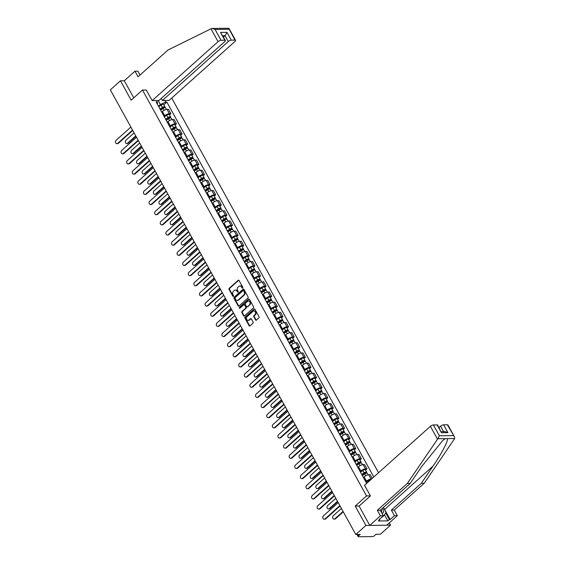 <?xml version="1.0" encoding="UTF-8"?>
<svg xmlns="http://www.w3.org/2000/svg" width="565" height="565" viewBox="0 0 565 565"><rect width="100%" height="100%" fill="white"/><g stroke="black" fill="none" stroke-linecap="round" stroke-linejoin="round"><path stroke-width="0.85" d="M242.668 288.016A0.544 0.431 -90.7 0 0 242.773 287.26L239.03 280.473A0.777 0.607 -90.7 0 0 238.176 280.282L229.206 288.312A0.777 0.607 -90.7 0 0 229.058 289.393L232.801 296.18A0.544 0.431 -90.7 0 0 233.5 295.559L233.013 294.676A2.493 1.956 -90.7 0 1 233.486 291.208L234.228 290.537A2.493 1.956 -90.7 0 1 235.33 290.092A2.493 1.956 -90.7 0 1 236.954 291.152L237.441 292.034A0.544 0.431 -90.7 0 0 238.133 291.406L237.653 290.53A2.493 1.956 -90.7 0 1 238.119 287.055L238.868 286.391A2.493 1.956 -90.7 0 1 239.963 285.939A2.493 1.956 -90.7 0 1 241.587 287.006L242.074 287.882A0.544 0.431 -90.7 0 0 242.668 288.016A0.544 0.431 -90.7 0 1 242.569 287.882L242.074 287.882M255.557 319.924A0.777 0.607 -90.7 0 0 256.404 320.122L258.925 317.869A0.777 0.607 -90.7 0 0 259.067 316.781L254.907 309.246A0.777 0.607 -90.7 0 0 254.059 309.055L245.083 317.085A0.777 0.607 -90.7 0 0 244.942 318.166L249.101 325.701A0.777 0.607 -90.7 0 0 249.949 325.899L252.993 323.173A0.777 0.607 -90.7 0 0 253.141 322.092L251.354 318.865A0.777 0.607 -90.7 0 0 250.507 318.674L248.996 320.023A2.083 1.631 -90.7 0 1 248.077 320.397A2.083 1.631 -90.7 0 1 246.502 318.95A2.083 1.631 -90.7 0 1 247.11 316.605L253.021 311.322A2.083 1.631 -90.7 0 1 253.939 310.941A2.083 1.631 -90.7 0 1 255.514 312.396A2.083 1.631 -90.7 0 1 254.907 314.733L253.918 315.616A0.777 0.607 -90.7 0 0 253.777 316.704L255.557 319.924L256.051 319.924A0.777 0.607 -90.7 0 0 256.312 320.193M366.523 495.929L355.201 506.063L365.901 525.45L355.795 534.497L110.33 89.842L120.437 80.795L131.144 100.182L142.472 90.047L366.523 495.929L370.393 495.879M247.957 298.002A0.777 0.607 -90.7 0 0 248.106 296.922L243.946 289.386A0.777 0.607 -90.7 0 0 243.091 289.188L234.122 297.218A0.777 0.607 -90.7 0 0 233.974 298.306L238.133 305.842A0.777 0.607 -90.7 0 0 238.988 306.032L247.957 298.002M249.426 299.316L253.586 306.852A0.777 0.607 -90.7 0 1 253.445 307.932L244.468 315.962A0.777 0.607 -90.7 0 1 243.621 315.771L241.834 312.544A0.777 0.607 -90.7 0 1 241.982 311.463L245.62 308.207A0.777 0.607 -90.7 0 0 245.768 307.12L244.589 304.98A0.777 0.607 -90.7 0 0 243.734 304.789L239.948 308.179A0.544 0.431 -90.7 0 1 239.454 307.282L248.579 299.118A0.777 0.607 -90.7 0 1 249.426 299.316M365.901 525.45L390.549 525.16L380.443 534.2L376.085 534.257L374.51 535.662A1.589 0.558 151.1 0 1 372.505 536.581L358.556 536.75A1.589 0.558 151.1 0 1 358.182 536.609L357.009 534.483M378.543 472.75L171.711 98.077M390.549 525.16L389.292 522.872M355.795 534.497L360.159 534.441L358.584 535.853A1.589 0.558 151.1 0 0 358.182 536.609M140.021 75.046L137.881 71.169L134.971 71.204L124.307 80.746L120.437 80.795M164.076 116.383L164.768 115.769A3.651 1.278 -28.9 0 1 169.373 113.65L167 109.356A3.651 1.278 151.1 0 0 162.395 111.475L161.703 112.089M167 109.356L168.504 109.335L170.87 113.629L169.444 114.907M169.373 113.65L170.87 113.629M175.051 125.063L176.478 123.784L174.105 119.483L172.6 119.505A3.651 1.278 151.1 0 0 167.996 121.623L167.311 122.238M169.677 126.532L170.369 125.917A3.651 1.278 -28.9 0 1 174.973 123.799L176.478 123.784M180.652 135.212L182.078 133.933L179.712 129.639L178.208 129.653A3.651 1.278 151.1 0 0 173.603 131.772L172.911 132.387M175.284 136.681L175.969 136.066A3.651 1.278 -28.9 0 1 180.574 133.947L182.078 133.933M186.252 145.36L187.686 144.082L185.313 139.788L183.809 139.802A3.651 1.278 151.1 0 0 179.204 141.921L178.519 142.542M180.885 146.836L181.577 146.215A3.651 1.278 -28.9 0 1 186.182 144.096L187.686 144.082M191.86 155.509L193.287 154.231L190.913 149.937L189.409 149.958A3.651 1.278 151.1 0 0 184.812 152.07L184.119 152.691M186.492 156.985L187.177 156.364A3.651 1.278 -28.9 0 1 191.782 154.252L193.287 154.231M197.46 165.658L198.887 164.38L196.521 160.086L195.017 160.107A3.651 1.278 151.1 0 0 190.412 162.226L189.72 162.84M192.093 167.134L192.785 166.52A3.651 1.278 -28.9 0 1 197.383 164.401L198.887 164.38M203.061 175.814L204.495 174.529L202.122 170.234L200.617 170.256A3.651 1.278 151.1 0 0 196.013 172.374L195.328 172.989M197.694 177.283L198.386 176.668A3.651 1.278 -28.9 0 1 202.99 174.55L204.495 174.529M208.669 185.963L210.095 184.684L207.722 180.39L206.225 180.405A3.651 1.278 151.1 0 0 201.62 182.523L200.928 183.138M203.301 187.432L203.986 186.817A3.651 1.278 -28.9 0 1 208.591 184.698L210.095 184.684M214.269 196.112L215.696 194.833L213.33 190.539L211.826 190.553A3.651 1.278 151.1 0 0 207.221 192.672L206.529 193.294M208.902 197.588L209.594 196.966A3.651 1.278 -28.9 0 1 214.199 194.847L215.696 194.833M219.877 206.26L221.303 204.982L218.93 200.688L217.426 200.709A3.651 1.278 151.1 0 0 212.821 202.821L212.136 203.442M214.502 207.736L215.194 207.115A3.651 1.278 -28.9 0 1 219.799 205.003L221.303 204.982M225.477 216.409L226.904 215.131L224.538 210.837L223.034 210.858A3.651 1.278 151.1 0 0 218.429 212.977L217.737 213.591M220.11 217.885L220.795 217.271A3.651 1.278 -28.9 0 1 225.4 215.152L226.904 215.131M231.078 226.565L232.512 225.28L230.139 220.986L228.634 221.007A3.651 1.278 151.1 0 0 224.03 223.126L223.345 223.74M225.71 228.034L226.403 227.42A3.651 1.278 -28.9 0 1 231.007 225.301L232.512 225.28M236.686 236.714L238.112 235.436L235.739 231.142L234.235 231.156A3.651 1.278 151.1 0 0 229.637 233.274L228.945 233.889M231.318 238.183L232.003 237.568A3.651 1.278 -28.9 0 1 236.608 235.45L238.112 235.436M242.286 246.863L243.713 245.584L241.347 241.29L239.843 241.304A3.651 1.278 151.1 0 0 235.238 243.423L234.546 244.045M236.919 248.339L237.611 247.717A3.651 1.278 -28.9 0 1 242.208 245.598L243.713 245.584M247.887 257.011L249.32 255.733L246.947 251.439L245.443 251.46A3.651 1.278 151.1 0 0 240.838 253.572L240.153 254.194M242.519 258.488L243.211 257.866A3.651 1.278 -28.9 0 1 247.816 255.754L249.32 255.733M253.494 267.16L254.921 265.882L252.548 261.588L251.051 261.609A3.651 1.278 151.1 0 0 246.446 263.728L245.754 264.342M248.127 268.636L248.812 268.022A3.651 1.278 -28.9 0 1 253.417 265.903L254.921 265.882M259.095 277.316L260.522 276.031L258.156 271.737L256.651 271.758A3.651 1.278 151.1 0 0 252.047 273.877L251.354 274.491M253.727 278.785L254.42 278.171A3.651 1.278 -28.9 0 1 259.024 276.052L260.522 276.031M264.703 287.465L266.129 286.187L263.756 281.893L262.252 281.907A3.651 1.278 151.1 0 0 257.647 284.026L256.962 284.64M259.328 288.934L260.02 288.32A3.651 1.278 -28.9 0 1 264.625 286.201L266.129 286.187M270.303 297.614L271.73 296.335L269.364 292.041L267.859 292.056A3.651 1.278 151.1 0 0 263.255 294.174L262.563 294.796M264.936 299.09L265.621 298.468A3.651 1.278 -28.9 0 1 270.225 296.35L271.73 296.335M275.904 307.763L277.337 306.484L274.964 302.19L273.46 302.211A3.651 1.278 151.1 0 0 268.855 304.323L268.17 304.945M270.536 309.239L271.228 308.617A3.651 1.278 -28.9 0 1 275.833 306.505L277.337 306.484M281.511 317.911L282.938 316.633L280.565 312.339L279.061 312.36A3.651 1.278 151.1 0 0 274.463 314.479L273.771 315.093M276.144 319.387L276.829 318.773A3.651 1.278 -28.9 0 1 281.434 316.654L282.938 316.633M287.112 328.06L288.538 326.782L286.173 322.488L284.668 322.509A3.651 1.278 151.1 0 0 280.063 324.628L279.371 325.242M281.744 329.536L282.436 328.922A3.651 1.278 -28.9 0 1 287.034 326.803L288.538 326.782M292.712 338.216L294.146 336.938L291.773 332.644L290.269 332.658A3.651 1.278 151.1 0 0 285.664 334.777L284.979 335.391M287.345 339.685L288.037 339.071A3.651 1.278 -28.9 0 1 292.642 336.952L294.146 336.938M298.32 348.365L299.747 347.087L297.374 342.793L295.876 342.807A3.651 1.278 151.1 0 0 291.272 344.925L290.579 345.547M292.953 349.841L293.638 349.219A3.651 1.278 -28.9 0 1 298.242 347.101L299.747 347.087M303.921 358.514L305.347 357.235L302.981 352.941L301.477 352.963A3.651 1.278 151.1 0 0 296.872 355.074L296.18 355.696M298.553 359.99L299.245 359.368A3.651 1.278 -28.9 0 1 303.85 357.257L305.347 357.235M309.528 368.663L310.955 367.384L308.582 363.09L307.078 363.111A3.651 1.278 151.1 0 0 302.473 365.23L301.788 365.845M304.161 370.139L304.846 369.524A3.651 1.278 -28.9 0 1 309.451 367.405L310.955 367.384M315.129 378.811L316.555 377.533L314.189 373.239L312.685 373.26A3.651 1.278 151.1 0 0 308.08 375.379L307.388 375.993M309.761 380.287L310.446 379.673A3.651 1.278 -28.9 0 1 315.051 377.554L316.555 377.533M320.729 388.967L322.163 387.689L319.79 383.395L318.286 383.409A3.651 1.278 151.1 0 0 313.681 385.528L312.996 386.142M315.362 390.436L316.054 389.822A3.651 1.278 -28.9 0 1 320.659 387.703L322.163 387.689M326.337 399.116L327.764 397.838L325.391 393.544L323.886 393.558A3.651 1.278 151.1 0 0 319.289 395.677L318.596 396.298M320.969 400.592L321.655 399.971A3.651 1.278 -28.9 0 1 326.259 397.852L327.764 397.838M331.938 409.265L333.364 407.986L330.998 403.693L329.494 403.714A3.651 1.278 151.1 0 0 324.889 405.825L324.197 406.447M326.57 410.741L327.262 410.119A3.651 1.278 -28.9 0 1 331.86 408.008L333.364 407.986M337.538 419.414L338.972 418.135L336.599 413.841L335.094 413.863A3.651 1.278 151.1 0 0 330.49 415.981L329.805 416.596M332.171 420.89L332.863 420.275A3.651 1.278 -28.9 0 1 337.467 418.157L338.972 418.135M343.146 429.562L344.572 428.284L342.199 423.99L340.702 424.011A3.651 1.278 151.1 0 0 336.097 426.13L335.405 426.745M337.778 431.039L338.463 430.424A3.651 1.278 -28.9 0 1 343.068 428.305L344.572 428.284M348.746 439.718L350.18 438.44L347.807 434.146L346.303 434.16A3.651 1.278 151.1 0 0 341.698 436.279L341.006 436.893M343.379 441.187L344.071 440.573A3.651 1.278 -28.9 0 1 348.676 438.454L350.18 438.44M354.354 449.867L355.781 448.589L353.408 444.295L351.903 444.309A3.651 1.278 151.1 0 0 347.298 446.428L346.613 447.049M348.986 451.343L349.671 450.722A3.651 1.278 -28.9 0 1 354.276 448.603L355.781 448.589M359.954 460.016L361.381 458.738L359.015 454.444L357.511 454.465A3.651 1.278 151.1 0 0 352.906 456.577L352.214 457.198M354.587 461.492L355.279 460.87A3.651 1.278 -28.9 0 1 359.877 458.759L361.381 458.738M365.555 470.165L366.989 468.886L364.616 464.592L363.111 464.614A3.651 1.278 151.1 0 0 358.507 466.732L357.822 467.347M360.188 471.641L360.88 471.026A3.651 1.278 -28.9 0 1 365.484 468.908L366.989 468.886M372.229 478.393L370.216 474.741L368.712 474.762A3.651 1.278 151.1 0 0 364.114 476.881L363.422 477.496M365.795 481.79L366.48 481.175A3.651 1.278 -28.9 0 1 371.085 479.056L371.495 479.049M158.475 106.234L160.382 104.525L158.179 100.535M164.789 100.457L165.686 102.088L160.382 104.525M373.804 476.98L166.845 102.074L165.686 102.088M157.338 104.179L157.402 102.187L156.244 102.194L366.664 483.372M157.402 102.187L156.505 100.556M142.472 90.047L146.335 90.005M355.201 506.063L359.178 506.014M163.843 104.758L166.845 102.074M242.569 287.882L242.081 286.999A2.493 1.956 -90.7 0 0 240.457 285.932A2.493 1.956 -90.7 0 0 240.21 285.961M235.577 290.106A2.493 1.956 -90.7 0 1 235.824 290.085A2.493 1.956 -90.7 0 1 237.448 291.152L237.929 292.027A0.544 0.431 -90.7 0 0 238.042 292.162M238.769 280.205A0.777 0.607 -90.7 0 0 238.67 280.275L229.694 288.305A0.777 0.607 -90.7 0 0 229.552 289.393L233.296 296.173A0.544 0.431 -90.7 0 0 233.402 296.314M243.685 289.111A0.777 0.607 -90.7 0 0 243.586 289.181L234.616 297.211A0.777 0.607 -90.7 0 0 234.468 298.299L238.628 305.835A0.777 0.607 -90.7 0 0 238.889 306.103M243.635 290.707A0.544 0.431 -90.7 0 0 243.042 290.572L235.16 297.621A0.544 0.431 -90.7 0 0 235.061 298.384L235.57 299.309A2.493 1.956 -90.7 0 0 237.194 300.375A2.493 1.956 -90.7 0 0 238.296 299.923L243.677 295.107A2.493 1.956 -90.7 0 0 244.144 291.639L243.635 290.707L244.129 290.707A0.544 0.431 -90.7 0 0 243.769 290.474L243.282 290.474M237.441 300.354A2.493 1.956 -90.7 0 0 237.688 300.368A2.493 1.956 -90.7 0 0 238.79 299.916L238.296 299.923M244.129 290.707L244.638 291.632A2.493 1.956 -90.7 0 1 244.172 295.099L238.79 299.916M244.327 304.712A0.777 0.607 -90.7 0 1 245.083 304.973L246.262 307.113A0.777 0.607 -90.7 0 1 246.114 308.2L242.477 311.456A0.777 0.607 -90.7 0 0 242.329 312.544L244.108 315.764A0.777 0.607 -90.7 0 0 244.37 316.033M249.165 299.047A0.777 0.607 -90.7 0 0 249.066 299.118L239.948 307.282A0.544 0.431 -90.7 0 0 239.956 308.172M249.398 304.825A2.083 1.631 -90.7 0 0 250.005 302.487A2.083 1.631 -90.7 0 0 248.43 301.032A2.083 1.631 -90.7 0 0 247.512 301.406L245.429 303.271A0.777 0.607 -90.7 0 0 245.288 304.358L246.467 306.498A0.777 0.607 -90.7 0 0 247.315 306.689L249.892 304.818A2.083 1.631 -90.7 0 0 250.5 302.48A2.083 1.631 -90.7 0 0 248.925 301.032A2.083 1.631 -90.7 0 0 248.678 301.053M247.223 306.76A0.777 0.607 -90.7 0 0 247.809 306.682L247.315 306.689M249.892 304.818L247.809 306.682M254.186 310.962A2.083 1.631 -90.7 0 1 254.434 310.941A2.083 1.631 -90.7 0 1 256.009 312.389A2.083 1.631 -90.7 0 1 255.401 314.726L254.412 315.609A0.777 0.607 -90.7 0 0 254.271 316.697L256.051 319.924M248.325 320.369A2.083 1.631 -90.7 0 0 248.572 320.39A2.083 1.631 -90.7 0 0 249.49 320.016L248.996 320.023M251.1 318.596A0.777 0.607 -90.7 0 0 251.001 318.667L249.49 320.016M254.653 308.977A0.777 0.607 -90.7 0 0 254.554 309.048L245.577 317.078A0.777 0.607 -90.7 0 0 245.436 318.159L249.596 325.694A0.777 0.607 -90.7 0 0 249.85 325.97M160.665 110.196L162.974 108.558A1.985 0.699 -28.9 0 1 165.566 107.88L166.414 109.419M160.234 109.426L162.805 107.597L164.048 107.272L163.963 108M134.103 132.902L125.91 140.233A1.822 1.434 -90.7 0 0 125.374 142.288A1.822 1.434 -90.7 0 0 126.758 143.552A1.822 1.434 -90.7 0 0 127.563 143.228L135.755 135.89M160.05 109.087L162.36 107.449A1.985 0.699 -28.9 0 1 164.952 106.778A1.985 0.699 -28.9 0 1 164.45 107.717L164.5 107.802M158.758 106.75L161.067 105.104A1.985 0.699 -28.9 0 1 163.659 104.433L164.952 106.778M135.967 136.271L128.206 143.22A1.822 1.434 89.3 0 1 127.4 143.545L126.758 143.552M163.539 107.237L164.45 107.717M132.747 130.444L118.346 143.333A1.822 1.434 89.3 0 1 117.541 143.665L116.899 143.672A1.822 1.434 -90.7 0 0 117.704 143.341L132.542 130.063M130.889 127.076L116.051 140.353A1.822 1.434 -90.7 0 0 115.514 142.401A1.822 1.434 -90.7 0 0 116.899 143.672M166.265 120.345L168.575 118.707A1.985 0.699 -28.9 0 1 171.167 118.029L172.014 119.568M165.842 119.575L168.412 117.746L169.655 117.421L169.564 118.149M139.71 143.051L131.511 150.382A1.822 1.434 -90.7 0 0 130.981 152.437A1.822 1.434 -90.7 0 0 132.358 153.708A1.822 1.434 -90.7 0 0 133.163 153.376L141.363 146.045M165.651 119.243L167.967 117.598A1.985 0.699 -28.9 0 1 170.559 116.927A1.985 0.699 -28.9 0 1 170.051 117.873L170.1 117.958M164.359 116.899L166.675 115.26A1.985 0.699 -28.9 0 1 169.267 114.582L170.559 116.927M141.568 146.42L133.806 153.369A1.822 1.434 89.3 0 1 133.001 153.701L132.358 153.708M169.14 117.386L170.051 117.873M171.866 130.494L174.182 128.855A1.985 0.699 -28.9 0 1 176.774 128.184L177.622 129.717M171.442 129.724L174.013 127.895L175.256 127.577L175.164 128.297M145.311 153.2L137.118 160.531A1.822 1.434 -90.7 0 0 136.582 162.586A1.822 1.434 -90.7 0 0 137.966 163.857A1.822 1.434 -90.7 0 0 138.771 163.525L146.964 156.194M171.259 129.392L173.568 127.747A1.985 0.699 -28.9 0 1 176.16 127.076A1.985 0.699 -28.9 0 1 175.659 128.022L175.701 128.107M169.966 127.047L172.276 125.409A1.985 0.699 -28.9 0 1 174.868 124.731L176.16 127.076M147.175 156.576L139.407 163.518A1.822 1.434 89.3 0 1 138.609 163.85L137.966 163.857M174.747 127.535L175.659 128.022M210.971 28.822L212.313 28.448L215.081 29.451L221.063 40.285A2.38 0.833 151.1 0 0 218.062 41.662L210.971 28.822L168.024 49.988L138.065 76.798L134.971 71.204M161.258 98.416L162.395 100.485L169.105 100.408L234.969 41.464A2.38 0.833 151.1 0 0 235.577 40.327A2.38 0.833 151.1 0 0 235.012 40.115L231.269 40.157A2.38 0.833 151.1 0 0 228.267 41.542L225.032 35.687L226.961 32.353L231.269 40.157M162.395 100.485L228.267 41.542M146.229 90.005L152.19 100.605L158.899 100.528L224.764 41.584A2.38 0.833 151.1 0 0 225.371 40.447A2.38 0.833 151.1 0 0 224.814 40.235L221.063 40.285M152.19 100.605L218.062 41.662M124.307 80.746L133.75 97.851M223.5 37.057L225.032 35.687L222.758 35.715M224.814 40.235L220.498 32.431L225.371 40.447M235.012 40.115L228.705 28.25L212.313 28.448M383.395 507.568A8.927 4.577 -131.8 0 1 384.603 509.425L390.175 519.51L394.441 515.697L391.347 510.096L421.313 483.287L424.223 483.252L454.67 438.532L454.493 436.893L447.36 424.781A2.38 0.833 -28.9 0 1 447.925 424.993L454.493 436.893M421.313 483.287L433.044 466.083C441.526 453.857 448.631 440.199 447.332 438.617L445.185 438.645L442.678 440.58L421.949 466.217L410.218 483.414L380.259 510.23L383.345 515.824L379.08 519.645L379.871 519.638L378.345 521.001L387.858 520.888L389.384 519.525L385.768 512.964M394.441 515.697L397.35 515.661L386.679 525.203L369.771 525.408L359.107 506.085L370.428 495.943L364.538 485.279L430.41 426.328A2.38 0.833 -28.9 0 1 433.411 424.951L437.162 424.901A2.38 0.833 -28.9 0 1 437.72 425.113L441.47 432.712L437.162 424.901M391.347 510.096L394.257 510.068L397.35 515.661M424.223 483.252L394.257 510.068M433.411 424.951L439.393 435.784L437.847 438.73L407.316 483.449L377.349 510.266L380.436 515.859L383.345 515.824M380.436 515.859L369.771 525.408M390.175 519.51L389.384 519.525M377.349 510.266L380.259 510.23M407.316 483.449L410.218 483.414M443.617 431.653L440.615 426.208A2.38 0.833 -28.9 0 1 443.617 424.824L447.36 424.781M440.615 426.208L439.083 427.578M379.609 519.171L379.871 519.638M387.858 520.888L384.454 514.715M443.617 424.824L447.925 432.635L445.156 431.632L441.343 431.674M383.338 507.469L386.114 512.497L383.444 516.064L381.184 517.759M381.933 513.267A5.156 2.641 48.2 0 0 382.371 508.345M381.34 512.194A3.531 1.808 48.2 0 0 381.114 509.468M138.354 140.593L123.947 153.489A1.822 1.434 89.3 0 1 123.142 153.814L122.499 153.821A1.822 1.434 -90.7 0 0 123.304 153.496L138.143 140.219M136.49 137.224L121.652 150.502A1.822 1.434 -90.7 0 0 121.122 152.55A1.822 1.434 -90.7 0 0 122.499 153.821M143.955 150.742L129.547 163.638A1.822 1.434 89.3 0 1 128.749 163.963L128.107 163.97A1.822 1.434 -90.7 0 0 128.912 163.645L143.75 150.368M142.097 147.373L127.259 160.651A1.822 1.434 -90.7 0 0 126.722 162.706A1.822 1.434 -90.7 0 0 128.107 163.97M177.474 140.65L179.783 139.004A1.985 0.699 -28.9 0 1 182.375 138.333L183.222 139.866M177.043 139.873L179.614 138.051L180.864 137.726L180.772 138.453M150.912 163.349L142.719 170.687A1.822 1.434 -90.7 0 0 142.182 172.735A1.822 1.434 -90.7 0 0 143.567 174.006A1.822 1.434 -90.7 0 0 144.372 173.674L152.564 166.343M176.859 139.541L179.176 137.902A1.985 0.699 -28.9 0 1 181.768 137.224A1.985 0.699 -28.9 0 1 181.259 138.171L181.309 138.256M175.567 137.196L177.876 135.558A1.985 0.699 -28.9 0 1 180.468 134.887L181.768 137.224M152.776 166.724L145.014 173.667A1.822 1.434 89.3 0 1 144.209 173.999L143.567 174.006M180.348 137.691L181.259 138.171M183.074 150.799L185.384 149.153A1.985 0.699 -28.9 0 1 187.976 148.482L188.823 150.015M182.65 150.022L185.221 148.2L186.464 147.875L186.372 148.602M156.519 173.497L148.32 180.835A1.822 1.434 -90.7 0 0 147.79 182.883A1.822 1.434 -90.7 0 0 149.174 184.155A1.822 1.434 -90.7 0 0 149.972 183.83L158.172 176.492M182.467 149.69L184.776 148.051A1.985 0.699 -28.9 0 1 187.368 147.373A1.985 0.699 -28.9 0 1 186.86 148.32L186.909 148.404M181.174 147.352L183.484 145.706A1.985 0.699 -28.9 0 1 186.076 145.036L187.368 147.373M158.377 176.873L150.615 183.823A1.822 1.434 89.3 0 1 149.81 184.148L149.174 184.155M185.949 147.839L186.86 148.32M188.675 160.947L190.991 159.309A1.985 0.699 -28.9 0 1 193.583 158.631L194.431 160.17M188.251 160.178L190.822 158.348L192.065 158.023L191.973 158.751M162.12 183.653L153.927 190.984A1.822 1.434 -90.7 0 0 153.39 193.039A1.822 1.434 -90.7 0 0 154.775 194.304A1.822 1.434 -90.7 0 0 155.58 193.979L163.772 186.641M188.067 159.839L190.377 158.2A1.985 0.699 -28.9 0 1 192.969 157.529A1.985 0.699 -28.9 0 1 192.467 158.468L192.517 158.553M186.775 157.501L189.084 155.855A1.985 0.699 -28.9 0 1 191.676 155.184L192.969 157.529M163.984 187.022L156.222 193.972A1.822 1.434 89.3 0 1 155.417 194.296L154.775 194.304M191.556 157.988L192.467 158.468M149.555 160.898L135.155 173.787A1.822 1.434 89.3 0 1 134.35 174.119L133.707 174.126A1.822 1.434 -90.7 0 0 134.512 173.794L149.351 160.517M147.698 157.522L132.86 170.8A1.822 1.434 -90.7 0 0 132.323 172.855A1.822 1.434 -90.7 0 0 133.707 174.126M155.163 171.047L140.756 183.936A1.822 1.434 89.3 0 1 139.951 184.268L139.315 184.275A1.822 1.434 -90.7 0 0 140.113 183.943L154.951 170.665M153.299 167.671L138.46 180.948A1.822 1.434 -90.7 0 0 137.931 183.004A1.822 1.434 -90.7 0 0 139.315 184.275M160.764 181.196L146.363 194.085A1.822 1.434 89.3 0 1 145.558 194.416L144.915 194.424A1.822 1.434 -90.7 0 0 145.721 194.092L160.559 180.814M158.906 177.827L144.068 191.104A1.822 1.434 -90.7 0 0 143.531 193.152A1.822 1.434 -90.7 0 0 144.915 194.424M194.282 171.096L196.592 169.458A1.985 0.699 -28.9 0 1 199.184 168.78L200.031 170.319M193.852 170.326L196.429 168.497L197.672 168.172L197.581 168.9M167.727 193.802L159.528 201.133A1.822 1.434 -90.7 0 0 158.998 203.188A1.822 1.434 -90.7 0 0 160.375 204.459A1.822 1.434 -90.7 0 0 161.18 204.127L169.373 196.797M193.668 169.994L195.984 168.349A1.985 0.699 -28.9 0 1 198.576 167.678A1.985 0.699 -28.9 0 1 198.068 168.617L198.117 168.709M192.375 167.65L194.692 166.011A1.985 0.699 -28.9 0 1 197.284 165.333L198.576 167.678M169.585 197.171L161.823 204.12A1.822 1.434 89.3 0 1 161.018 204.452L160.375 204.459M197.157 168.137L198.068 168.617M166.371 191.344L151.964 204.24A1.822 1.434 89.3 0 1 151.159 204.565L150.516 204.572A1.822 1.434 -90.7 0 0 151.321 204.248L166.159 190.97M164.507 187.976L149.668 201.253A1.822 1.434 -90.7 0 0 149.139 203.301A1.822 1.434 -90.7 0 0 150.516 204.572M199.883 181.245L202.192 179.606A1.985 0.699 -28.9 0 1 204.784 178.936L205.639 180.468M199.459 180.475L202.03 178.646L203.273 178.328L203.181 179.049M173.328 203.951L165.135 211.282A1.822 1.434 -90.7 0 0 164.599 213.337A1.822 1.434 -90.7 0 0 165.983 214.608A1.822 1.434 -90.7 0 0 166.788 214.276L174.981 206.945M199.276 180.143L201.585 178.498A1.985 0.699 -28.9 0 1 204.177 177.827A1.985 0.699 -28.9 0 1 203.675 178.773L203.718 178.858M197.983 177.798L200.293 176.16A1.985 0.699 -28.9 0 1 202.884 175.482L204.177 177.827M175.185 207.32L167.424 214.269A1.822 1.434 89.3 0 1 166.619 214.601L165.983 214.608M202.764 178.286L203.675 178.773M171.972 201.493L157.564 214.389A1.822 1.434 89.3 0 1 156.759 214.714L156.124 214.721A1.822 1.434 -90.7 0 0 156.929 214.396L171.76 201.119M170.107 198.124L155.276 211.402A1.822 1.434 -90.7 0 0 154.739 213.457A1.822 1.434 -90.7 0 0 156.124 214.721M205.49 191.401L207.8 189.755A1.985 0.699 -28.9 0 1 210.392 189.084L211.239 190.617M205.06 190.624L207.63 188.802L208.873 188.477L208.789 189.204M178.928 214.1L170.736 221.438A1.822 1.434 -90.7 0 0 170.199 223.486A1.822 1.434 -90.7 0 0 171.583 224.757A1.822 1.434 -90.7 0 0 172.389 224.425L180.581 217.094M204.876 190.292L207.186 188.654A1.985 0.699 -28.9 0 1 209.777 187.976A1.985 0.699 -28.9 0 1 209.276 188.922L209.325 189.007M203.584 187.947L205.893 186.309A1.985 0.699 -28.9 0 1 208.485 185.638L209.777 187.976M180.793 217.476L173.031 224.418A1.822 1.434 89.3 0 1 172.226 224.75L171.583 224.757M208.365 188.442L209.276 188.922M177.572 211.649L163.172 224.538A1.822 1.434 89.3 0 1 162.367 224.87L161.724 224.877A1.822 1.434 -90.7 0 0 162.529 224.545L177.368 211.268M175.715 208.273L160.877 221.551A1.822 1.434 -90.7 0 0 160.34 223.606A1.822 1.434 -90.7 0 0 161.724 224.877M211.091 201.55L213.401 199.904A1.985 0.699 -28.9 0 1 215.992 199.233L216.84 200.766M210.667 200.773L213.238 198.951L214.481 198.626L214.389 199.353M184.536 224.249L176.337 231.586A1.822 1.434 -90.7 0 0 175.807 233.635A1.822 1.434 -90.7 0 0 177.184 234.906A1.822 1.434 -90.7 0 0 177.989 234.581L186.189 227.243M210.477 200.441L212.793 198.802A1.985 0.699 -28.9 0 1 215.385 198.124A1.985 0.699 -28.9 0 1 214.877 199.071L214.926 199.155M209.184 198.103L211.501 196.458A1.985 0.699 -28.9 0 1 214.093 195.787L215.385 198.124M186.394 227.624L178.632 234.574A1.822 1.434 89.3 0 1 177.827 234.899L177.184 234.906M213.965 198.59L214.877 199.071M183.18 221.798L168.773 234.687A1.822 1.434 89.3 0 1 167.967 235.019L167.325 235.026A1.822 1.434 -90.7 0 0 168.13 234.694L182.968 221.416M181.316 218.422L166.477 231.699A1.822 1.434 -90.7 0 0 165.948 233.755A1.822 1.434 -90.7 0 0 167.325 235.026M216.692 211.698L219.008 210.06A1.985 0.699 -28.9 0 1 221.6 209.382L222.448 210.922M216.268 210.929L218.839 209.099L220.082 208.775L219.99 209.502M190.137 234.404L181.944 241.735A1.822 1.434 -90.7 0 0 181.407 243.79A1.822 1.434 -90.7 0 0 182.792 245.055A1.822 1.434 -90.7 0 0 183.597 244.73L191.789 237.392M216.084 210.59L218.394 208.951A1.985 0.699 -28.9 0 1 220.986 208.28A1.985 0.699 -28.9 0 1 220.484 209.22L220.527 209.304M214.792 208.252L217.101 206.606A1.985 0.699 -28.9 0 1 219.693 205.935L220.986 208.28M192.001 237.773L184.232 244.723A1.822 1.434 89.3 0 1 183.434 245.048L182.792 245.055M219.573 208.739L220.484 209.22M222.299 221.847L224.609 220.209A1.985 0.699 -28.9 0 1 227.201 219.531L228.048 221.07M221.868 221.077L224.439 219.248L225.689 218.923L225.597 219.651M195.737 244.553L187.545 251.884A1.822 1.434 -90.7 0 0 187.008 253.939A1.822 1.434 -90.7 0 0 188.392 255.211A1.822 1.434 -90.7 0 0 189.197 254.879L197.39 247.548M221.685 220.746L224.001 219.1A1.985 0.699 -28.9 0 1 226.593 218.429A1.985 0.699 -28.9 0 1 226.085 219.368L226.134 219.46M220.392 218.401L222.702 216.762A1.985 0.699 -28.9 0 1 225.294 216.084L226.593 218.429M197.602 247.922L189.84 254.872A1.822 1.434 89.3 0 1 189.035 255.203L188.392 255.211M225.174 218.888L226.085 219.368M227.9 231.996L230.209 230.358A1.985 0.699 -28.9 0 1 232.801 229.687L233.649 231.219M227.476 231.226L230.047 229.397L231.29 229.079L231.198 229.8M201.345 254.702L193.145 262.033A1.822 1.434 -90.7 0 0 192.616 264.088A1.822 1.434 -90.7 0 0 194 265.359A1.822 1.434 -90.7 0 0 194.798 265.027L202.997 257.697M227.292 230.894L229.602 229.249A1.985 0.699 -28.9 0 1 232.194 228.578A1.985 0.699 -28.9 0 1 231.685 229.524L231.735 229.609M226 228.55L228.309 226.911A1.985 0.699 -28.9 0 1 230.901 226.233L232.194 228.578M203.202 258.071L195.441 265.02A1.822 1.434 89.3 0 1 194.635 265.352L194 265.359M230.774 229.037L231.685 229.524M233.5 242.152L235.817 240.506A1.985 0.699 -28.9 0 1 238.409 239.835L239.256 241.368M233.077 241.375L235.647 239.553L236.89 239.228L236.799 239.956M206.945 264.851L198.753 272.189A1.822 1.434 -90.7 0 0 198.216 274.237A1.822 1.434 -90.7 0 0 199.6 275.508A1.822 1.434 -90.7 0 0 200.406 275.176L208.598 267.845M232.893 241.043L235.202 239.405A1.985 0.699 -28.9 0 1 237.794 238.727A1.985 0.699 -28.9 0 1 237.293 239.673L237.342 239.758M231.601 238.698L233.91 237.06A1.985 0.699 -28.9 0 1 236.502 236.389L237.794 238.727M208.81 268.227L201.048 275.169A1.822 1.434 89.3 0 1 200.243 275.501L199.6 275.508M236.382 239.193L237.293 239.673M239.108 252.301L241.417 250.655A1.985 0.699 -28.9 0 1 244.009 249.984L244.857 251.517M238.677 251.524L241.255 249.702L242.498 249.377L242.406 250.104M212.553 275L204.353 282.338A1.822 1.434 -90.7 0 0 203.824 284.386A1.822 1.434 -90.7 0 0 205.201 285.657A1.822 1.434 -90.7 0 0 206.006 285.332L214.199 277.994M238.494 251.192L240.81 249.553A1.985 0.699 -28.9 0 1 243.402 248.875A1.985 0.699 -28.9 0 1 242.894 249.822L242.943 249.907M237.201 248.854L239.518 247.209A1.985 0.699 -28.9 0 1 242.11 246.538L243.402 248.875M214.41 278.376L206.649 285.325A1.822 1.434 89.3 0 1 205.844 285.65L205.201 285.657M241.982 249.342L242.894 249.822M244.709 262.45L247.018 260.811A1.985 0.699 -28.9 0 1 249.61 260.133L250.465 261.673M244.285 261.68L246.856 259.851L248.099 259.526L248.007 260.253M218.154 285.156L209.961 292.486A1.822 1.434 -90.7 0 0 209.424 294.542A1.822 1.434 -90.7 0 0 210.809 295.806A1.822 1.434 -90.7 0 0 211.614 295.481L219.806 288.143M244.101 261.341L246.411 259.702A1.985 0.699 -28.9 0 1 249.003 259.031A1.985 0.699 -28.9 0 1 248.501 259.971L248.544 260.055M242.809 259.003L245.118 257.358A1.985 0.699 -28.9 0 1 247.71 256.687L249.003 259.031M220.011 288.524L212.249 295.474A1.822 1.434 89.3 0 1 211.444 295.799L210.809 295.806M247.59 259.49L248.501 259.971M188.781 231.947L174.373 244.836A1.822 1.434 89.3 0 1 173.575 245.168L172.932 245.175A1.822 1.434 -90.7 0 0 173.738 244.843L188.576 231.565M186.923 228.578L172.085 241.855A1.822 1.434 -90.7 0 0 171.548 243.903A1.822 1.434 -90.7 0 0 172.932 245.175M194.381 242.095L179.981 254.992A1.822 1.434 89.3 0 1 179.176 255.316L178.533 255.323A1.822 1.434 -90.7 0 0 179.338 254.999L194.176 241.721M192.524 238.727L177.685 252.004A1.822 1.434 -90.7 0 0 177.149 254.052A1.822 1.434 -90.7 0 0 178.533 255.323M199.989 252.244L185.581 265.14A1.822 1.434 89.3 0 1 184.776 265.465L184.141 265.472A1.822 1.434 -90.7 0 0 184.939 265.147L199.777 251.87M198.124 248.875L183.286 262.153A1.822 1.434 -90.7 0 0 182.756 264.208A1.822 1.434 -90.7 0 0 184.141 265.472M205.589 262.4L191.189 275.289A1.822 1.434 89.3 0 1 190.384 275.621L189.741 275.628A1.822 1.434 -90.7 0 0 190.546 275.296L205.385 262.019M203.732 259.024L188.894 272.302A1.822 1.434 -90.7 0 0 188.357 274.357A1.822 1.434 -90.7 0 0 189.741 275.628M211.197 272.549L196.79 285.438A1.822 1.434 89.3 0 1 195.984 285.77L195.342 285.777A1.822 1.434 -90.7 0 0 196.147 285.445L210.985 272.168M209.333 269.173L194.494 282.451A1.822 1.434 -90.7 0 0 193.965 284.506A1.822 1.434 -90.7 0 0 195.342 285.777M216.798 282.698L202.39 295.587A1.822 1.434 89.3 0 1 201.585 295.919L200.949 295.926A1.822 1.434 -90.7 0 0 201.754 295.594L216.586 282.316M214.933 279.329L200.102 292.606A1.822 1.434 -90.7 0 0 199.565 294.655A1.822 1.434 -90.7 0 0 200.949 295.926M250.316 272.598L252.626 270.96A1.985 0.699 -28.9 0 1 255.218 270.282L256.065 271.822M249.885 271.829L252.456 269.999L253.706 269.675L253.614 270.402M223.754 295.304L215.562 302.635A1.822 1.434 -90.7 0 0 215.025 304.69A1.822 1.434 -90.7 0 0 216.409 305.962A1.822 1.434 -90.7 0 0 217.214 305.63L225.407 298.299M249.702 271.497L252.011 269.851A1.985 0.699 -28.9 0 1 254.603 269.18A1.985 0.699 -28.9 0 1 254.102 270.119L254.151 270.211M248.409 269.152L250.719 267.513A1.985 0.699 -28.9 0 1 253.311 266.835L254.603 269.18M225.619 298.673L217.857 305.623A1.822 1.434 89.3 0 1 217.052 305.947L216.409 305.962M253.191 269.639L254.102 270.119M222.398 292.847L207.998 305.743A1.822 1.434 89.3 0 1 207.193 306.068L206.55 306.075A1.822 1.434 -90.7 0 0 207.355 305.75L222.193 292.472M220.541 289.478L205.702 302.755A1.822 1.434 -90.7 0 0 205.166 304.803A1.822 1.434 -90.7 0 0 206.55 306.075M255.917 282.747L258.226 281.109A1.985 0.699 -28.9 0 1 260.818 280.438L261.666 281.97M255.493 281.977L258.064 280.148L259.307 279.83L259.215 280.551M229.362 305.453L221.162 312.784A1.822 1.434 -90.7 0 0 220.632 314.839A1.822 1.434 -90.7 0 0 222.01 316.11A1.822 1.434 -90.7 0 0 222.815 315.779L231.014 308.448M255.302 281.645L257.619 280A1.985 0.699 -28.9 0 1 260.211 279.329A1.985 0.699 -28.9 0 1 259.702 280.275L259.752 280.36M254.01 279.301L256.326 277.662A1.985 0.699 -28.9 0 1 258.918 276.984L260.211 279.329M231.219 308.822L223.458 315.771A1.822 1.434 89.3 0 1 222.652 316.103L222.01 316.11M258.791 279.788L259.702 280.275M228.006 302.995L213.598 315.892A1.822 1.434 89.3 0 1 212.793 316.216L212.15 316.223A1.822 1.434 -90.7 0 0 212.956 315.899L227.794 302.621M226.141 299.627L211.303 312.904A1.822 1.434 -90.7 0 0 210.773 314.959A1.822 1.434 -90.7 0 0 212.15 316.223M261.517 292.903L263.834 291.257A1.985 0.699 -28.9 0 1 266.426 290.587L267.273 292.119M261.094 292.126L263.664 290.304L264.907 289.979L264.815 290.707M234.962 315.602L226.77 322.94A1.822 1.434 -90.7 0 0 226.233 324.988A1.822 1.434 -90.7 0 0 227.617 326.259A1.822 1.434 -90.7 0 0 228.422 325.927L236.615 318.596M260.91 291.794L263.219 290.156A1.985 0.699 -28.9 0 1 265.811 289.478A1.985 0.699 -28.9 0 1 265.31 290.424L265.352 290.509M259.618 289.45L261.927 287.811A1.985 0.699 -28.9 0 1 264.519 287.133L265.811 289.478M236.827 318.978L229.058 325.92A1.822 1.434 89.3 0 1 228.26 326.252L227.617 326.259M264.399 289.944L265.31 290.424M233.606 313.151L219.199 326.04A1.822 1.434 89.3 0 1 218.401 326.365L217.758 326.379A1.822 1.434 -90.7 0 0 218.563 326.047L233.402 312.77M231.749 309.775L216.911 323.053A1.822 1.434 -90.7 0 0 216.374 325.108A1.822 1.434 -90.7 0 0 217.758 326.379M267.125 303.052L269.434 301.406A1.985 0.699 -28.9 0 1 272.026 300.735L272.874 302.268M266.694 302.275L269.265 300.453L270.515 300.128L270.423 300.855M240.563 325.751L232.37 333.089A1.822 1.434 -90.7 0 0 231.834 335.137A1.822 1.434 -90.7 0 0 233.218 336.408A1.822 1.434 -90.7 0 0 234.023 336.083L242.215 328.745M266.511 301.943L268.827 300.305A1.985 0.699 -28.9 0 1 271.419 299.627A1.985 0.699 -28.9 0 1 270.91 300.573L270.96 300.658M265.218 299.605L267.528 297.96A1.985 0.699 -28.9 0 1 270.119 297.289L271.419 299.627M242.427 329.127L234.666 336.076A1.822 1.434 89.3 0 1 233.861 336.401L233.218 336.408M269.999 300.093L270.91 300.573M239.214 323.3L224.806 336.189A1.822 1.434 89.3 0 1 224.001 336.521L223.359 336.528A1.822 1.434 -90.7 0 0 224.164 336.196L239.002 322.919M237.349 319.924L222.511 333.202A1.822 1.434 -90.7 0 0 221.974 335.257A1.822 1.434 -90.7 0 0 223.359 336.528M272.726 313.201L275.035 311.562A1.985 0.699 -28.9 0 1 277.627 310.884L278.474 312.424M272.302 312.431L274.873 310.602L276.115 310.277L276.024 311.004M246.171 335.907L237.971 343.238A1.822 1.434 -90.7 0 0 237.441 345.293A1.822 1.434 -90.7 0 0 238.826 346.557A1.822 1.434 -90.7 0 0 239.624 346.232L247.823 338.894M272.118 312.092L274.428 310.453A1.985 0.699 -28.9 0 1 277.02 309.782A1.985 0.699 -28.9 0 1 276.511 310.722L276.56 310.807M270.826 309.754L273.135 308.109A1.985 0.699 -28.9 0 1 275.727 307.438L277.02 309.782M248.028 339.275L240.266 346.225A1.822 1.434 89.3 0 1 239.461 346.55L238.826 346.557M275.6 310.241L276.511 310.722M244.815 333.449L230.407 346.338A1.822 1.434 89.3 0 1 229.602 346.67L228.966 346.677A1.822 1.434 -90.7 0 0 229.764 346.345L244.603 333.068M242.95 330.08L228.112 343.358A1.822 1.434 -90.7 0 0 227.582 345.406A1.822 1.434 -90.7 0 0 228.966 346.677M278.326 323.349L280.643 321.711A1.985 0.699 -28.9 0 1 283.235 321.033L284.082 322.573M277.902 322.58L280.473 320.751L281.716 320.426L281.624 321.153M251.771 346.055L243.579 353.386A1.822 1.434 -90.7 0 0 243.042 355.442A1.822 1.434 -90.7 0 0 244.426 356.713A1.822 1.434 -90.7 0 0 245.231 356.381L253.424 349.05M277.719 322.248L280.028 320.602A1.985 0.699 -28.9 0 1 282.62 319.931A1.985 0.699 -28.9 0 1 282.119 320.871L282.168 320.962M276.426 319.903L278.736 318.264A1.985 0.699 -28.9 0 1 281.328 317.587L282.62 319.931M253.636 349.424L245.874 356.374A1.822 1.434 89.3 0 1 245.069 356.699L244.426 356.713M281.208 320.39L282.119 320.871M250.415 343.598L236.015 356.494A1.822 1.434 89.3 0 1 235.21 356.819L234.567 356.826A1.822 1.434 -90.7 0 0 235.372 356.501L250.21 343.223M248.558 340.229L233.719 353.506A1.822 1.434 -90.7 0 0 233.183 355.555A1.822 1.434 -90.7 0 0 234.567 356.826M283.934 333.498L286.243 331.86A1.985 0.699 -28.9 0 1 288.835 331.189L289.683 332.721M283.503 332.728L286.081 330.899L287.324 330.582L287.232 331.302M257.379 356.204L249.179 363.535A1.822 1.434 -90.7 0 0 248.649 365.59A1.822 1.434 -90.7 0 0 250.027 366.862A1.822 1.434 -90.7 0 0 250.832 366.53L259.024 359.199M283.319 332.397L285.636 330.751A1.985 0.699 -28.9 0 1 288.228 330.08A1.985 0.699 -28.9 0 1 287.719 331.026L287.769 331.111M282.027 330.052L284.343 328.413A1.985 0.699 -28.9 0 1 286.935 327.735L288.228 330.08M259.236 359.573L251.474 366.523A1.822 1.434 89.3 0 1 250.669 366.855L250.027 366.862M286.808 330.539L287.719 331.026M256.023 353.747L241.615 366.643A1.822 1.434 89.3 0 1 240.81 366.968L240.167 366.975A1.822 1.434 -90.7 0 0 240.972 366.65L255.811 353.372M254.158 350.378L239.32 363.655A1.822 1.434 -90.7 0 0 238.79 365.71A1.822 1.434 -90.7 0 0 240.167 366.975M289.534 343.654L291.844 342.009A1.985 0.699 -28.9 0 1 294.436 341.338L295.29 342.87M289.111 342.877L291.681 341.055L292.924 340.73L292.832 341.458M262.979 366.353L254.787 373.691A1.822 1.434 -90.7 0 0 254.25 375.739A1.822 1.434 -90.7 0 0 255.634 377.01A1.822 1.434 -90.7 0 0 256.439 376.678L264.632 369.348M288.927 342.545L291.236 340.907A1.985 0.699 -28.9 0 1 293.828 340.229A1.985 0.699 -28.9 0 1 293.327 341.175L293.369 341.26M287.634 340.201L289.944 338.562A1.985 0.699 -28.9 0 1 292.536 337.884L293.828 340.229M264.837 369.729L257.075 376.671A1.822 1.434 89.3 0 1 256.27 377.003L255.634 377.01M292.416 340.695L293.327 341.175M261.623 363.902L247.216 376.791A1.822 1.434 89.3 0 1 246.411 377.116L245.775 377.13A1.822 1.434 -90.7 0 0 246.58 376.798L261.411 363.521M259.759 360.527L244.928 373.804A1.822 1.434 -90.7 0 0 244.391 375.859A1.822 1.434 -90.7 0 0 245.775 377.13M295.142 353.803L297.451 352.157A1.985 0.699 -28.9 0 1 300.043 351.487L300.891 353.019M294.711 353.026L297.282 351.204L298.532 350.879L298.44 351.607M268.58 376.502L260.387 383.84A1.822 1.434 -90.7 0 0 259.851 385.888A1.822 1.434 -90.7 0 0 261.235 387.159A1.822 1.434 -90.7 0 0 262.04 386.834L270.232 379.496M294.527 352.694L296.837 351.056A1.985 0.699 -28.9 0 1 299.429 350.378A1.985 0.699 -28.9 0 1 298.927 351.324L298.977 351.409M293.235 350.356L295.544 348.711A1.985 0.699 -28.9 0 1 298.136 348.04L299.429 350.378M270.444 379.878L262.683 386.827A1.822 1.434 89.3 0 1 261.877 387.152L261.235 387.159M298.016 350.844L298.927 351.324M267.224 374.051L252.823 386.94A1.822 1.434 89.3 0 1 252.018 387.272L251.376 387.279A1.822 1.434 -90.7 0 0 252.181 386.947L267.019 373.67M265.366 370.675L250.528 383.953A1.822 1.434 -90.7 0 0 249.991 386.008A1.822 1.434 -90.7 0 0 251.376 387.279M300.742 363.952L303.052 362.313A1.985 0.699 -28.9 0 1 305.644 361.635L306.491 363.175M300.319 363.182L302.889 361.353L304.132 361.028L304.041 361.755M274.187 386.658L265.988 393.989A1.822 1.434 -90.7 0 0 265.458 396.044A1.822 1.434 -90.7 0 0 266.835 397.308A1.822 1.434 -90.7 0 0 267.64 396.983L275.84 389.645M300.128 362.843L302.445 361.204A1.985 0.699 -28.9 0 1 305.036 360.534A1.985 0.699 -28.9 0 1 304.528 361.473L304.577 361.558M298.836 360.505L301.152 358.86A1.985 0.699 -28.9 0 1 303.744 358.189L305.036 360.534M276.045 390.027L268.283 396.976A1.822 1.434 89.3 0 1 267.478 397.301L266.835 397.308M303.617 360.993L304.528 361.473M272.831 384.2L258.424 397.089A1.822 1.434 89.3 0 1 257.619 397.421L256.976 397.428A1.822 1.434 -90.7 0 0 257.781 397.096L272.62 383.819M270.967 380.831L256.129 394.109A1.822 1.434 -90.7 0 0 255.599 396.157A1.822 1.434 -90.7 0 0 256.976 397.428M306.343 374.101L308.66 372.462A1.985 0.699 -28.9 0 1 311.251 371.784L312.099 373.324M305.919 373.331L308.49 371.502L309.733 371.177L309.641 371.904M279.788 396.807L271.596 404.137A1.822 1.434 -90.7 0 0 271.059 406.193A1.822 1.434 -90.7 0 0 272.443 407.464A1.822 1.434 -90.7 0 0 273.248 407.132L281.441 399.801M305.736 372.999L308.045 371.353A1.985 0.699 -28.9 0 1 310.637 370.682A1.985 0.699 -28.9 0 1 310.136 371.622L310.178 371.714M304.443 370.654L306.753 369.016A1.985 0.699 -28.9 0 1 309.345 368.338L310.637 370.682M281.653 400.175L273.884 407.125A1.822 1.434 89.3 0 1 273.086 407.45L272.443 407.464M309.224 371.141L310.136 371.622M278.432 394.349L264.024 407.245A1.822 1.434 89.3 0 1 263.226 407.57L262.584 407.577A1.822 1.434 -90.7 0 0 263.389 407.252L278.227 393.975M276.575 390.98L261.736 404.257A1.822 1.434 -90.7 0 0 261.2 406.306A1.822 1.434 -90.7 0 0 262.584 407.577M311.951 384.249L314.26 382.611A1.985 0.699 -28.9 0 1 316.852 381.94L317.7 383.473M311.52 383.48L314.091 381.65L315.341 381.333L315.249 382.053M285.389 406.955L277.196 414.286A1.822 1.434 -90.7 0 0 276.659 416.341A1.822 1.434 -90.7 0 0 278.044 417.613A1.822 1.434 -90.7 0 0 278.849 417.281L287.041 409.95M311.336 383.148L313.653 381.502A1.985 0.699 -28.9 0 1 316.245 380.831A1.985 0.699 -28.9 0 1 315.736 381.778L315.786 381.862M310.044 380.803L312.353 379.164A1.985 0.699 -28.9 0 1 314.945 378.486L316.245 380.831M287.253 410.324L279.491 417.274A1.822 1.434 89.3 0 1 278.686 417.606L278.044 417.613M314.825 381.29L315.736 381.778M284.04 404.498L269.632 417.394A1.822 1.434 89.3 0 1 268.827 417.719L268.184 417.726A1.822 1.434 -90.7 0 0 268.989 417.401L283.828 404.123M282.175 401.129L267.337 414.406A1.822 1.434 -90.7 0 0 266.807 416.462A1.822 1.434 -90.7 0 0 268.184 417.726M317.551 394.405L319.861 392.76A1.985 0.699 -28.9 0 1 322.453 392.089L323.3 393.621M317.127 393.628L319.698 391.806L320.941 391.481L320.849 392.209M290.996 417.104L282.797 424.442A1.822 1.434 -90.7 0 0 282.267 426.49A1.822 1.434 -90.7 0 0 283.651 427.762A1.822 1.434 -90.7 0 0 284.449 427.43L292.649 420.099M316.944 393.297L319.253 391.658A1.985 0.699 -28.9 0 1 321.845 390.98A1.985 0.699 -28.9 0 1 321.337 391.926L321.386 392.011M315.651 390.952L317.961 389.313A1.985 0.699 -28.9 0 1 320.553 388.635L321.845 390.98M292.854 420.48L285.092 427.423A1.822 1.434 89.3 0 1 284.287 427.754L283.651 427.762M320.426 391.446L321.337 391.926M289.64 414.654L275.233 427.543A1.822 1.434 89.3 0 1 274.428 427.867L273.792 427.882A1.822 1.434 -90.7 0 0 274.59 427.55L289.428 414.272M287.776 411.278L272.937 424.555A1.822 1.434 -90.7 0 0 272.408 426.61A1.822 1.434 -90.7 0 0 273.792 427.882M323.152 404.554L325.468 402.909A1.985 0.699 -28.9 0 1 328.06 402.238L328.908 403.77M322.728 403.777L325.299 401.955L326.542 401.63L326.45 402.358M296.597 427.253L288.404 434.591A1.822 1.434 -90.7 0 0 287.868 436.639A1.822 1.434 -90.7 0 0 289.252 437.91A1.822 1.434 -90.7 0 0 290.057 437.585L298.249 430.248M322.544 403.445L324.854 401.807A1.985 0.699 -28.9 0 1 327.446 401.129A1.985 0.699 -28.9 0 1 326.944 402.075L326.994 402.16M321.252 401.108L323.561 399.462A1.985 0.699 -28.9 0 1 326.153 398.791L327.446 401.129M298.461 430.629L290.7 437.571A1.822 1.434 89.3 0 1 289.894 437.903L289.252 437.91M326.033 401.595L326.944 402.075M295.241 424.802L280.84 437.691A1.822 1.434 89.3 0 1 280.035 438.023L279.393 438.03A1.822 1.434 -90.7 0 0 280.198 437.698L295.036 424.421M293.383 421.426L278.545 434.704A1.822 1.434 -90.7 0 0 278.008 436.759A1.822 1.434 -90.7 0 0 279.393 438.03M328.759 414.703L331.069 413.064A1.985 0.699 -28.9 0 1 333.661 412.386L334.508 413.926M328.329 413.933L330.906 412.104L332.149 411.779L332.058 412.507M302.204 437.409L294.005 444.74A1.822 1.434 -90.7 0 0 293.475 446.795A1.822 1.434 -90.7 0 0 294.852 448.059A1.822 1.434 -90.7 0 0 295.657 447.734L303.85 440.396M328.145 413.594L330.461 411.956A1.985 0.699 -28.9 0 1 333.053 411.285A1.985 0.699 -28.9 0 1 332.545 412.224L332.594 412.309M326.853 411.256L329.169 409.611A1.985 0.699 -28.9 0 1 331.761 408.94L333.053 411.285M304.062 440.778L296.3 447.727A1.822 1.434 89.3 0 1 295.495 448.052L294.852 448.059M331.634 411.744L332.545 412.224M300.848 434.951L286.441 447.84A1.822 1.434 89.3 0 1 285.636 448.172L284.993 448.179A1.822 1.434 -90.7 0 0 285.798 447.847L300.637 434.57M298.984 431.582L284.146 444.86A1.822 1.434 -90.7 0 0 283.616 446.908A1.822 1.434 -90.7 0 0 284.993 448.179M334.36 424.852L336.669 423.213A1.985 0.699 -28.9 0 1 339.261 422.535L340.116 424.075M333.936 424.082L336.507 422.253L337.75 421.928L337.658 422.655M307.805 447.558L299.612 454.889A1.822 1.434 -90.7 0 0 299.076 456.944A1.822 1.434 -90.7 0 0 300.46 458.215A1.822 1.434 -90.7 0 0 301.265 457.883L309.458 450.552M333.753 423.75L336.062 422.104A1.985 0.699 -28.9 0 1 338.654 421.434A1.985 0.699 -28.9 0 1 338.153 422.373L338.195 422.465M332.46 421.405L334.77 419.767A1.985 0.699 -28.9 0 1 337.362 419.089L338.654 421.434M309.662 450.927L301.901 457.876A1.822 1.434 89.3 0 1 301.096 458.201L300.46 458.215M337.241 421.893L338.153 422.373M306.449 445.1L292.041 457.989A1.822 1.434 89.3 0 1 291.236 458.321L290.601 458.328A1.822 1.434 -90.7 0 0 291.406 458.003L306.237 444.726M304.584 441.731L289.753 455.009A1.822 1.434 -90.7 0 0 289.216 457.057A1.822 1.434 -90.7 0 0 290.601 458.328M339.968 435.001L342.277 433.362A1.985 0.699 -28.9 0 1 344.869 432.691L345.716 434.224M339.537 434.231L342.108 432.402L343.358 432.084L343.266 432.804M313.406 457.707L305.213 465.037A1.822 1.434 -90.7 0 0 304.676 467.093A1.822 1.434 -90.7 0 0 306.061 468.364A1.822 1.434 -90.7 0 0 306.866 468.032L315.058 460.701M339.353 433.899L341.663 432.253A1.985 0.699 -28.9 0 1 344.255 431.582A1.985 0.699 -28.9 0 1 343.753 432.529L343.803 432.613M338.061 431.554L340.37 429.916A1.985 0.699 -28.9 0 1 342.962 429.238L344.255 431.582M315.27 461.075L307.508 468.025A1.822 1.434 89.3 0 1 306.703 468.357L306.061 468.364M342.842 432.041L343.753 432.529M312.05 455.249L297.649 468.145A1.822 1.434 89.3 0 1 296.844 468.47L296.201 468.477A1.822 1.434 -90.7 0 0 297.006 468.152L311.845 454.874M310.192 451.88L295.354 465.157A1.822 1.434 -90.7 0 0 294.817 467.213A1.822 1.434 -90.7 0 0 296.201 468.477M345.568 445.156L347.878 443.511A1.985 0.699 -28.9 0 1 350.47 442.84L351.317 444.373M345.144 444.38L347.715 442.557L348.958 442.233L348.866 442.96M319.013 467.855L310.814 475.193A1.822 1.434 -90.7 0 0 310.284 477.241A1.822 1.434 -90.7 0 0 311.661 478.513A1.822 1.434 -90.7 0 0 312.466 478.181L320.666 470.85M344.954 444.048L347.27 442.409A1.985 0.699 -28.9 0 1 349.862 441.731A1.985 0.699 -28.9 0 1 349.354 442.678L349.403 442.762M343.661 441.703L345.978 440.064A1.985 0.699 -28.9 0 1 348.57 439.386L349.862 441.731M320.871 471.231L313.109 478.174A1.822 1.434 89.3 0 1 312.304 478.506L311.661 478.513M348.443 442.197L349.354 442.678M317.657 465.405L303.25 478.294A1.822 1.434 89.3 0 1 302.445 478.619L301.802 478.633A1.822 1.434 -90.7 0 0 302.607 478.301L317.445 465.023M315.793 462.029L300.954 475.306A1.822 1.434 -90.7 0 0 300.425 477.361A1.822 1.434 -90.7 0 0 301.802 478.633M351.169 455.305L353.485 453.66A1.985 0.699 -28.9 0 1 356.077 452.989L356.925 454.521M350.745 454.528L353.316 452.706L354.559 452.381L354.467 453.109M324.614 478.004L316.421 485.342A1.822 1.434 -90.7 0 0 315.884 487.39A1.822 1.434 -90.7 0 0 317.269 488.661A1.822 1.434 -90.7 0 0 318.074 488.337L326.266 480.999M350.561 454.196L352.871 452.558A1.985 0.699 -28.9 0 1 355.463 451.88A1.985 0.699 -28.9 0 1 354.961 452.826L355.004 452.911M349.269 451.852L351.578 450.213A1.985 0.699 -28.9 0 1 354.17 449.542L355.463 451.88M326.478 481.38L318.709 488.322A1.822 1.434 89.3 0 1 317.911 488.654L317.269 488.661M354.05 452.346L354.961 452.826M323.258 475.553L308.85 488.443A1.822 1.434 89.3 0 1 308.052 488.774L307.409 488.782A1.822 1.434 -90.7 0 0 308.215 488.45L323.053 475.172M321.4 472.178L306.562 485.455A1.822 1.434 -90.7 0 0 306.025 487.51A1.822 1.434 -90.7 0 0 307.409 488.782M356.776 465.454L359.086 463.816A1.985 0.699 -28.9 0 1 361.678 463.138L362.525 464.677M356.346 464.684L358.916 462.855L360.166 462.53L360.075 463.258M330.214 488.16L322.022 495.491A1.822 1.434 -90.7 0 0 321.492 497.546A1.822 1.434 -90.7 0 0 322.869 498.81A1.822 1.434 -90.7 0 0 323.674 498.485L331.867 491.147M356.162 464.345L358.478 462.707A1.985 0.699 -28.9 0 1 361.07 462.036A1.985 0.699 -28.9 0 1 360.562 462.975L360.611 463.06M354.869 462.008L357.179 460.362A1.985 0.699 -28.9 0 1 359.771 459.691L361.07 462.036M332.079 491.529L324.317 498.478A1.822 1.434 89.3 0 1 323.512 498.803L322.869 498.81M359.651 462.495L360.562 462.975M328.865 485.702L314.458 498.591A1.822 1.434 89.3 0 1 313.653 498.923L313.01 498.93A1.822 1.434 -90.7 0 0 313.815 498.598L328.653 485.321M327.001 482.333L312.163 495.611A1.822 1.434 -90.7 0 0 311.633 497.659A1.822 1.434 -90.7 0 0 313.01 498.93M362.377 475.603L364.686 473.964A1.985 0.699 -28.9 0 1 367.278 473.286L368.126 474.826M361.953 474.833L364.524 473.004L365.767 472.679L365.675 473.406M335.822 498.309L327.622 505.64A1.822 1.434 -90.7 0 0 327.093 507.695A1.822 1.434 -90.7 0 0 328.477 508.966A1.822 1.434 -90.7 0 0 329.275 508.634L337.474 501.303M361.77 474.501L364.079 472.856A1.985 0.699 -28.9 0 1 366.671 472.185A1.985 0.699 -28.9 0 1 366.162 473.124L366.212 473.216M360.477 472.156L362.786 470.511A1.985 0.699 -28.9 0 1 365.378 469.84L366.671 472.185M337.679 501.678L329.918 508.627A1.822 1.434 89.3 0 1 329.113 508.952L328.477 508.966M365.251 472.644L366.162 473.124M334.466 495.851L320.058 508.74A1.822 1.434 89.3 0 1 319.253 509.072L318.618 509.079A1.822 1.434 -90.7 0 0 319.416 508.754L334.254 495.477M332.601 492.482L317.763 505.76A1.822 1.434 -90.7 0 0 317.233 507.808A1.822 1.434 -90.7 0 0 318.618 509.079M341.422 508.458L333.23 515.789A1.822 1.434 -90.7 0 0 332.693 517.844A1.822 1.434 -90.7 0 0 334.077 519.115A1.822 1.434 -90.7 0 0 334.883 518.783L343.075 511.452M366.078 482.305L368.387 480.667A1.985 0.699 -28.9 0 1 370.64 479.819M343.287 511.826L335.525 518.776A1.822 1.434 89.3 0 1 334.72 519.108L334.077 519.115M340.066 506L325.666 518.896A1.822 1.434 89.3 0 1 324.861 519.221L324.218 519.228A1.822 1.434 -90.7 0 0 325.023 518.903L339.862 505.626M338.209 502.631L323.371 515.909A1.822 1.434 -90.7 0 0 322.834 517.964A1.822 1.434 -90.7 0 0 324.218 519.228M365.484 468.908L363.111 464.614M359.877 458.759L357.511 454.465M354.276 448.603L351.903 444.309M348.676 438.454L346.303 434.16M343.068 428.305L340.702 424.011M337.467 418.157L335.094 413.863M331.86 408.008L329.494 403.714M326.259 397.852L323.886 393.558M320.659 387.703L318.286 383.409M315.051 377.554L312.685 373.26M309.451 367.405L307.078 363.111M303.85 357.257L301.477 352.963M298.242 347.101L295.876 342.807M292.642 336.952L290.269 332.658M287.034 326.803L284.668 322.509M281.434 316.654L279.061 312.36M275.833 306.505L273.46 302.211M270.225 296.35L267.859 292.056M264.625 286.201L262.252 281.907M259.024 276.052L256.651 271.758M253.417 265.903L251.051 261.609M247.816 255.754L245.443 251.46M242.208 245.598L239.843 241.304M236.608 235.45L234.235 231.156M231.007 225.301L228.634 221.007M225.4 215.152L223.034 210.858M219.799 205.003L217.426 200.709M214.199 194.847L211.826 190.553M208.591 184.698L206.225 180.405M202.99 174.55L200.617 170.256M197.383 164.401L195.017 160.107M191.782 154.252L189.409 149.958M186.182 144.096L183.809 139.802M180.574 133.947L178.208 129.653M174.973 123.799L172.6 119.505M371.085 479.056L368.712 474.762M366.48 481.175L364.114 476.881M360.88 471.026L358.507 466.732M355.279 460.87L352.906 456.577M349.671 450.722L347.298 446.428M344.071 440.573L341.698 436.279M338.463 430.424L336.097 426.13M332.863 420.275L330.49 415.981M327.262 410.119L324.889 405.825M321.655 399.971L319.289 395.677M316.054 389.822L313.681 385.528M310.446 379.673L308.08 375.379M304.846 369.524L302.473 365.23M299.245 359.368L296.872 355.074M293.638 349.219L291.272 344.925M288.037 339.071L285.664 334.777M282.436 328.922L280.063 324.628M276.829 318.773L274.463 314.479M271.228 308.617L268.855 304.323M265.621 298.468L263.255 294.174M260.02 288.32L257.647 284.026M254.42 278.171L252.047 273.877M248.812 268.022L246.446 263.728M243.211 257.866L240.838 253.572M237.611 247.717L235.238 243.423M232.003 237.568L229.637 233.274M226.403 227.42L224.03 223.126M220.795 217.271L218.429 212.977M215.194 207.115L212.821 202.821M209.594 196.966L207.221 192.672M203.986 186.817L201.62 182.523M198.386 176.668L196.013 172.374M192.785 166.52L190.412 162.226M187.177 156.364L184.812 152.07M181.577 146.215L179.204 141.921M175.969 136.066L173.603 131.772M170.369 125.917L167.996 121.623M164.768 115.769L162.395 111.475M357.822 534.469L358.584 535.853M242.081 286.999L241.587 287.006M237.929 292.027L237.441 292.034M237.448 291.152L236.954 291.152M233.296 296.173L232.801 296.18M229.552 289.393L229.058 289.393M229.694 288.305L229.206 288.312M238.67 280.275L238.176 280.282M238.628 305.835L238.133 305.842M234.468 298.299L233.974 298.306M234.616 297.211L234.122 297.218M243.586 289.181L243.091 289.188M244.172 295.099L243.677 295.107M244.638 291.632L244.144 291.639M244.108 315.764L243.621 315.771M242.329 312.544L241.834 312.544M242.477 311.456L241.982 311.463M246.114 308.2L245.62 308.207M246.262 307.113L245.768 307.12M245.083 304.973L244.589 304.98M239.948 307.282L239.454 307.282M249.066 299.118L248.579 299.118M254.271 316.697L253.777 316.704M254.412 315.609L253.918 315.616M255.401 314.726L254.907 314.733M251.001 318.667L250.507 318.674M249.596 325.694L249.101 325.701M245.436 318.159L244.942 318.166M245.577 317.078L245.083 317.085M254.554 309.048L254.059 309.055M162.974 108.558L163.97 110.366M161.067 105.104L162.36 107.449M128.206 143.22L127.563 143.228M117.704 143.341L118.346 143.333M168.575 118.707L169.578 120.514M166.675 115.26L167.967 117.598M133.806 153.369L133.163 153.376M174.182 128.855L175.178 130.663M172.276 125.409L173.568 127.747M139.407 163.518L138.771 163.525M229.037 29.281L215.081 29.451M220.498 32.431L226.961 32.353M454.67 438.532L447.332 438.617M445.185 438.645L437.847 438.73M439.393 435.784L453.342 435.615M447.925 432.635L441.47 432.712M437.501 439.175L430.41 426.328M384.603 509.425L433.044 466.083M123.304 153.496L123.947 153.489M128.912 163.645L129.547 163.638M179.783 139.004L180.779 140.812M177.876 135.558L179.176 137.902M145.014 173.667L144.372 173.674M185.384 149.153L186.386 150.968M183.484 145.706L184.776 148.051M150.615 183.823L149.972 183.83M190.991 159.309L191.987 161.117M189.084 155.855L190.377 158.2M156.222 193.972L155.58 193.979M134.512 173.794L135.155 173.787M140.113 183.943L140.756 183.936M145.721 194.092L146.363 194.085M196.592 169.458L197.588 171.266M194.692 166.011L195.984 168.349M161.823 204.12L161.18 204.127M151.321 204.248L151.964 204.24M202.192 179.606L203.195 181.414M200.293 176.16L201.585 178.498M167.424 214.269L166.788 214.276M156.929 214.396L157.564 214.389M207.8 189.755L208.796 191.563M205.893 186.309L207.186 188.654M173.031 224.418L172.389 224.425M162.529 224.545L163.172 224.538M213.401 199.904L214.403 201.719M211.501 196.458L212.793 198.802M178.632 234.574L177.989 234.581M168.13 234.694L168.773 234.687M219.008 210.06L220.004 211.868M217.101 206.606L218.394 208.951M184.232 244.723L183.597 244.73M224.609 220.209L225.605 222.017M222.702 216.762L224.001 219.1M189.84 254.872L189.197 254.879M230.209 230.358L231.212 232.166M228.309 226.911L229.602 229.249M195.441 265.02L194.798 265.027M235.817 240.506L236.813 242.314M233.91 237.06L235.202 239.405M201.048 275.169L200.406 275.176M241.417 250.655L242.413 252.463M239.518 247.209L240.81 249.553M206.649 285.325L206.006 285.332M247.018 260.811L248.021 262.619M245.118 257.358L246.411 259.702M212.249 295.474L211.614 295.481M173.738 244.843L174.373 244.836M179.338 254.999L179.981 254.992M184.939 265.147L185.581 265.14M190.546 275.296L191.189 275.289M196.147 285.445L196.79 285.438M201.754 295.594L202.39 295.587M252.626 270.96L253.621 272.768M250.719 267.513L252.011 269.851M217.857 305.623L217.214 305.63M207.355 305.75L207.998 305.743M258.226 281.109L259.229 282.917M256.326 277.662L257.619 280M223.458 315.771L222.815 315.779M212.956 315.899L213.598 315.892M263.834 291.257L264.83 293.065M261.927 287.811L263.219 290.156M229.058 325.92L228.422 325.927M218.563 326.047L219.199 326.04M269.434 301.406L270.43 303.214M267.528 297.96L268.827 300.305M234.666 336.076L234.023 336.083M224.164 336.196L224.806 336.189M275.035 311.562L276.038 313.37M273.135 308.109L274.428 310.453M240.266 346.225L239.624 346.232M229.764 346.345L230.407 346.338M280.643 321.711L281.638 323.519M278.736 318.264L280.028 320.602M245.874 356.374L245.231 356.381M235.372 356.501L236.015 356.494M286.243 331.86L287.239 333.668M284.343 328.413L285.636 330.751M251.474 366.523L250.832 366.53M240.972 366.65L241.615 366.643M291.844 342.009L292.847 343.817M289.944 338.562L291.236 340.907M257.075 376.671L256.439 376.678M246.58 376.798L247.216 376.791M297.451 352.157L298.447 353.965M295.544 348.711L296.837 351.056M262.683 386.827L262.04 386.834M252.181 386.947L252.823 386.94M303.052 362.313L304.055 364.121M301.152 358.86L302.445 361.204M268.283 396.976L267.64 396.983M257.781 397.096L258.424 397.089M308.66 372.462L309.655 374.27M306.753 369.016L308.045 371.353M273.884 407.125L273.248 407.132M263.389 407.252L264.024 407.245M314.26 382.611L315.256 384.419M312.353 379.164L313.653 381.502M279.491 417.274L278.849 417.281M268.989 417.401L269.632 417.394M319.861 392.76L320.863 394.568M317.961 389.313L319.253 391.658M285.092 427.423L284.449 427.43M274.59 427.55L275.233 427.543M325.468 402.909L326.464 404.717M323.561 399.462L324.854 401.807M290.7 437.571L290.057 437.585M280.198 437.698L280.84 437.691M331.069 413.064L332.065 414.872M329.169 409.611L330.461 411.956M296.3 447.727L295.657 447.734M285.798 447.847L286.441 447.84M336.669 423.213L337.672 425.021M334.77 419.767L336.062 422.104M301.901 457.876L301.265 457.883M291.406 458.003L292.041 457.989M342.277 433.362L343.273 435.17M340.37 429.916L341.663 432.253M307.508 468.025L306.866 468.032M297.006 468.152L297.649 468.145M347.878 443.511L348.88 445.319M345.978 440.064L347.27 442.409M313.109 478.174L312.466 478.181M302.607 478.301L303.25 478.294M353.485 453.66L354.481 455.468M351.578 450.213L352.871 452.558M318.709 488.322L318.074 488.337M308.215 488.45L308.85 488.443M359.086 463.816L360.082 465.624M357.179 460.362L358.478 462.707M324.317 498.478L323.674 498.485M313.815 498.598L314.458 498.591M364.686 473.964L365.689 475.772M362.786 470.511L364.079 472.856M329.918 508.627L329.275 508.634M319.416 508.754L320.058 508.74M368.387 480.667L368.818 481.444M335.525 518.776L334.883 518.783M325.023 518.903L325.666 518.896M240.457 285.932L239.963 285.939M235.824 290.085L235.33 290.092M237.688 300.368L237.194 300.375M244.574 304.641L244.08 304.648M248.925 301.032L248.43 301.032M247.47 306.823L246.976 306.83M254.434 310.941L253.939 310.941M248.572 320.39L248.077 320.397M229.009 28.427L235.577 40.327"/></g></svg>
